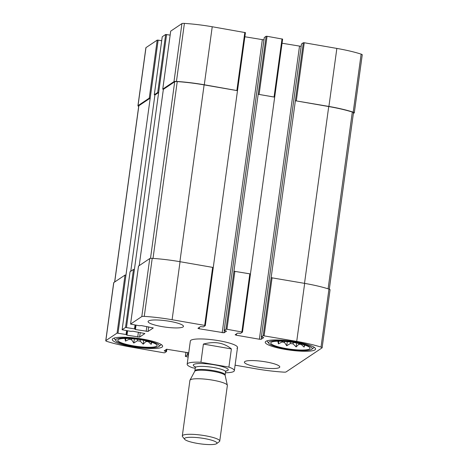 <?xml version="1.0" encoding="UTF-8"?>
<svg xmlns="http://www.w3.org/2000/svg" width="468" height="468" viewBox="0 0 468 468"><rect width="100%" height="100%" fill="white"/><g stroke="black" fill="none" stroke-linecap="round" stroke-linejoin="round"><path stroke-width="0.7" d="M170.147 35.106L165.654 34.468L162.256 36.744L154.311 94.758L157.71 92.483L158.652 92.5L134.41 269.445L133.474 269.433L125.523 327.448L122.107 329.741L130.771 331.367L132.912 331.227L144.875 333.544L139.61 337.089L126.992 335.187L126.067 334.515L117.07 333.099L105.844 340.605A3.966 0.708 -172.2 0 0 105.75 340.733A3.966 0.708 -172.2 0 0 106.85 341.388A49.198 8.798 -172.2 0 0 131.145 347.104L163.741 352.773L164.683 352.79L166.532 351.544L164.157 350.895L166.614 349.239L188.733 352.79M154.311 94.758L154.902 95.01L130.765 271.241M161.694 40.757L158.143 40.137L150.199 98.151L149.257 98.134L138.031 105.645A3.966 0.708 -172.2 0 0 137.931 105.768A3.966 0.708 -172.2 0 0 138.703 106.318M158.143 40.137L157.207 40.119L145.975 47.625A3.966 0.708 -172.2 0 0 145.881 47.754L137.931 105.768M301.48 44.015L303.317 42.734L304.258 42.752L336.855 48.42A49.198 8.798 -172.2 0 1 361.15 54.136A3.966 0.708 -172.2 0 1 362.25 54.797L354.305 112.811A3.966 0.708 -172.2 0 1 354.206 112.94L353.369 113.502M354.305 112.811A3.966 0.708 -172.2 0 0 353.205 112.15A49.198 8.798 -172.2 0 0 328.905 106.435L295.372 100.749L263.186 335.714L261.337 336.96L263.712 337.609L261.255 339.265L259.371 339.23L236.363 335.228L235.141 334.784L237.615 333.099L240.651 333.333L242.5 332.087L226.933 329.261L225.991 329.244L224.16 330.466L226.518 331.139L224.061 332.801L199.169 328.764L197.946 328.314L200.427 326.635L203.457 326.869L205.288 325.64L204.691 325.395L172.101 319.726A49.198 8.798 -172.2 0 0 144.267 316.374A3.966 0.708 -172.2 0 0 141.804 316.561L130.56 324.09L139.224 325.716L141.365 325.576L153.288 327.945L148.058 331.438L135.439 329.536L134.515 328.864L125.523 327.448M250.433 274.037L274.687 97.128L258.178 94.284L225.991 329.244M274.675 97.092L282.631 39.113L267.064 36.288L266.128 36.27L264.285 37.545M213.244 267.573L237.492 90.657L204.288 84.766A49.198 8.798 -172.2 0 0 176.454 81.414A3.966 0.708 -172.2 0 0 173.991 81.602L162.747 89.131L163.355 89.359L139.212 265.59M237.481 90.628L245.437 32.643L212.232 26.752A49.198 8.798 -172.2 0 0 184.398 23.4A3.966 0.708 -172.2 0 0 181.935 23.587L170.703 31.145M130.063 271.756L133.474 269.433M114.631 282.029L138.762 105.862A3.966 0.708 -172.2 0 1 138.861 105.733L150.199 98.151L125.962 275.096L125.02 275.085L117.07 333.099M105.75 340.733L113.695 282.713A3.966 0.708 -172.2 0 1 113.794 282.59L125.02 275.085M188.399 355.23L187.218 355.165L185.369 356.417L188.154 357.02M235.094 365.18L255.768 368.778A49.198 8.798 -172.2 0 0 283.602 372.124A3.966 0.708 -172.2 0 0 286.065 371.943L322.025 347.899A3.966 0.708 -172.2 0 0 322.119 347.771A3.966 0.708 -172.2 0 0 321.019 347.11A49.198 8.798 -172.2 0 0 296.718 341.394L263.186 335.714M322.119 347.771L330.069 289.756A3.966 0.708 -172.2 0 0 328.969 289.095A49.198 8.798 -172.2 0 0 304.668 283.38L296.718 341.394M271.136 277.694L304.668 283.38M282.069 43.226L301.146 46.361M242.488 332.058L250.444 274.072L249.836 273.844L241.886 331.859M233.941 271.229L249.836 273.844M244.875 36.756L263.952 39.891M205.294 325.588L213.256 267.602L212.642 267.38L204.691 325.395M138.516 266.105L149.754 258.547A3.966 0.708 -172.2 0 1 152.211 258.359A49.198 8.798 -172.2 0 1 180.051 261.711L212.642 267.38M183.041 326.951A17.854 3.194 -172.2 0 0 183.474 326.371A17.854 3.194 -172.2 0 0 167.971 321.042A17.854 3.194 -172.2 0 0 148.531 320.949A17.854 3.194 -172.2 0 0 148.093 321.528A17.854 3.194 -172.2 0 0 163.595 326.857A17.854 3.194 -172.2 0 0 183.041 326.951M279.337 367.555A17.854 3.194 -172.2 0 0 279.77 366.976A17.854 3.194 -172.2 0 0 264.274 361.647A17.854 3.194 -172.2 0 0 244.828 361.553A17.854 3.194 -172.2 0 0 244.395 362.133A17.854 3.194 -172.2 0 0 259.898 367.462A17.854 3.194 -172.2 0 0 279.337 367.555M112.923 338.616A25.395 4.54 7.8 0 1 140.576 338.75A25.395 4.54 7.8 0 1 162.624 346.332A25.395 4.54 7.8 0 1 136.849 347.379A25.395 4.54 7.8 0 1 112.308 339.435A25.395 4.54 7.8 0 1 112.923 338.616M265.865 341.353A25.395 4.54 7.8 0 1 293.512 341.488A25.395 4.54 7.8 0 1 315.561 349.064A25.395 4.54 7.8 0 1 289.786 350.117A25.395 4.54 7.8 0 1 265.245 342.172A25.395 4.54 7.8 0 1 265.865 341.353M236.943 348.25A23.804 4.259 -172.2 0 0 237.522 347.484A23.804 4.259 -172.2 0 0 216.854 340.376A23.804 4.259 -172.2 0 0 190.926 340.248A23.804 4.259 -172.2 0 0 190.347 341.02L187.171 364.227A23.804 4.259 7.8 0 1 200.912 362.25L203.399 344.074L231.391 348.935C223.985 342.716 214.654 341.09 203.399 344.074M166.596 34.486L158.652 92.5L154.902 95.01M237.475 90.681L204.112 84.883A49.198 8.798 -172.2 0 0 177.232 81.596A3.966 0.708 -172.2 0 0 174.693 81.777L163.355 89.359M274.663 97.151L258.178 94.284L266.128 36.27M329.296 289.212L353.475 112.718A3.966 0.708 -172.2 0 0 352.316 112.039A49.198 8.798 -172.2 0 0 328.729 106.552L295.372 100.749L303.317 42.734M271.229 342.284A19.837 3.545 7.8 0 1 291.804 342.237A19.837 3.545 7.8 0 1 309.997 347.929A19.837 3.545 7.8 0 1 289.92 349.134A19.837 3.545 7.8 0 1 270.908 342.576A19.837 3.545 7.8 0 1 271.229 342.284M269.123 341.921A22.019 3.937 7.8 0 1 295.068 342.354A22.019 3.937 7.8 0 1 311.758 349.268A22.019 3.937 7.8 0 1 289.868 349.52A22.019 3.937 7.8 0 1 268.854 343.389A22.019 3.937 7.8 0 1 269.123 341.921M277.735 340.651L278.413 343.857L282.099 341.968L282.192 341.277M287.288 341.675L286.726 345.758L284.55 342.529A16.866 3.013 7.8 0 1 282.099 341.968M286.726 345.758L290.347 343.535L290.546 342.061M296.654 343.056L296.121 346.934L293.114 343.881A16.866 3.013 7.8 0 1 290.347 343.535M296.121 346.934L298.795 344.313L298.906 343.518M304.37 344.951L304.077 347.08L301.135 344.36A16.866 3.013 7.8 0 1 298.795 344.313M304.077 347.08L304.785 345.086M301.135 344.36L301.176 344.056M293.114 343.881L293.307 342.465M284.55 342.529L284.696 341.435M314.01 347.162A23.611 4.224 7.8 0 1 314.005 347.274A23.611 4.224 7.8 0 1 313.513 347.981L311.758 349.268M268.854 343.389L267.509 341.681A23.611 4.224 7.8 0 1 267.228 340.868A23.611 4.224 7.8 0 1 267.251 340.757M118.293 339.546A19.837 3.545 7.8 0 1 138.867 339.499A19.837 3.545 7.8 0 1 157.061 345.191A19.837 3.545 7.8 0 1 136.984 346.396A19.837 3.545 7.8 0 1 117.971 339.838A19.837 3.545 7.8 0 1 118.293 339.546M116.181 339.183A22.019 3.937 7.8 0 1 142.126 339.622A22.019 3.937 7.8 0 1 158.822 346.531A22.019 3.937 7.8 0 1 136.931 346.782A22.019 3.937 7.8 0 1 115.912 340.651A22.019 3.937 7.8 0 1 116.181 339.183M124.798 337.919L125.477 341.119L129.162 339.23L129.256 338.54M134.351 338.937L133.789 343.021L131.607 339.791A16.866 3.013 7.8 0 1 129.162 339.23M133.789 343.021L137.411 340.798L137.61 339.323M143.717 340.318L143.185 344.196L140.172 341.149A16.866 3.013 7.8 0 1 137.411 340.798M143.185 344.196L145.858 341.581L145.963 340.78M151.433 342.213L151.141 344.343L148.198 341.622A16.866 3.013 7.8 0 1 145.858 341.581M151.141 344.343L151.848 342.348M148.198 341.622L148.239 341.318M140.172 341.149L140.371 339.727M131.607 339.791L131.76 338.703M161.068 344.542L161.08 344.43A23.611 4.224 7.8 0 1 161.068 344.542A23.611 4.224 7.8 0 1 160.571 345.244L158.822 346.531M115.912 340.651L114.572 338.943A23.611 4.224 7.8 0 1 114.286 338.13A23.611 4.224 7.8 0 1 114.309 338.019L114.286 338.13M125.839 338.458L125.477 341.119M278.776 341.19L278.413 343.857M200.912 362.25L228.899 367.117A23.804 4.259 7.8 0 1 234.339 370.685A23.804 4.259 7.8 0 1 233.76 371.457A23.804 4.259 7.8 0 1 225.447 372.762M195.226 368.252L192.611 367.795A23.804 4.259 7.8 0 1 187.171 364.227M228.899 367.117L231.391 348.935M216.532 443.699A16.398 2.931 7.8 0 1 200.158 443.828A16.398 2.931 7.8 0 1 184.644 439.282A16.398 2.931 7.8 0 1 201.088 438.036A16.398 2.931 7.8 0 1 216.59 443.658A16.398 2.931 7.8 0 1 216.532 443.699M184.644 439.282L182.532 436.591A18.895 3.381 7.8 0 1 182.304 435.942A18.895 3.381 7.8 0 1 201.48 435.158A18.895 3.381 7.8 0 1 219.744 441.072A18.895 3.381 7.8 0 1 219.352 441.634A18.895 3.381 7.8 0 1 219.281 441.681M182.304 435.942L189.909 380.39A18.895 3.381 7.8 0 1 189.985 380.174A18.895 3.381 7.8 0 1 209.091 379.606A18.895 3.381 7.8 0 1 227.343 385.293A18.895 3.381 7.8 0 1 227.354 385.521L219.744 441.072M165.654 34.468L157.71 92.483M157.207 40.119L149.257 98.134M145.975 47.625L138.031 105.645M361.15 54.136L353.205 112.15M336.855 48.42L328.905 106.435M304.258 42.752L296.314 100.766M282.023 38.885L274.072 96.899M267.064 36.288L259.12 94.302M244.828 32.421L236.878 90.435M212.232 26.752L204.288 84.766M184.398 23.4L176.454 81.414M181.935 23.587L173.991 81.602M170.709 31.093L162.765 89.107M130.075 271.703L122.125 329.718M140.236 332.502L139.61 337.089M138.393 332.181L137.727 337.054M127.588 330.812L126.992 335.187M127.208 330.747L126.664 334.708M126.594 330.642L126.067 334.515M125.962 275.096L118.012 333.111M113.794 282.59L105.844 340.605M166.532 351.544L166.854 349.169L166.52 351.509M166.163 349.537L165.918 351.316M164.865 350.403L164.765 351.117M188.493 352.749L188.159 355.183M187.569 352.585L187.218 355.165M185.948 352.305L185.386 356.394M328.969 289.095L321.019 347.11M272.078 277.711L264.127 335.726M301.491 43.963L261.355 336.937M261.548 337.089L261.255 339.265M299.502 46.256L259.371 339.23M236.556 333.807L236.363 335.228M234.883 271.247L226.933 329.261M264.297 37.493L224.16 330.466M224.359 330.624L224.061 332.801M262.308 39.792L222.177 332.766M199.362 327.343L199.169 328.764M180.051 261.711L172.101 319.726M152.211 258.359L144.267 316.374M149.754 258.547L141.804 316.561M138.528 266.052L130.578 324.067M148.689 326.851L148.058 331.438M146.847 326.529L146.18 331.402M136.042 325.161L135.439 329.536M135.661 325.096L135.117 329.057M135.047 324.991L134.515 328.864M134.41 269.445L126.465 327.46M204.112 84.883L179.893 261.682M177.232 81.596L153.013 258.412M174.693 81.777L150.503 258.359M352.316 112.039L328.103 288.82M328.729 106.552L304.51 283.356M138.861 105.733L114.718 281.97M195.214 366.859A17.655 3.159 7.8 0 1 208.535 364.005A17.655 3.159 7.8 0 1 227.817 370.422A17.655 3.159 7.8 0 1 225.88 371.065M225.178 375.552L225.149 374.921A15.274 2.732 7.8 0 0 210.389 370.141A15.274 2.732 7.8 0 0 194.881 370.779L194.688 371.376A15.421 2.755 7.8 0 1 210.284 370.913A15.421 2.755 7.8 0 1 225.178 375.552L227.343 385.293M194.881 370.779L195.302 367.702A15.274 2.732 7.8 0 1 210.811 367.07A15.274 2.732 7.8 0 1 225.57 371.849L225.149 374.921M162.238 36.767L154.294 94.782M282.631 39.113L274.687 97.128M245.437 32.643L237.492 90.657M170.691 31.116L162.747 89.131M130.051 271.727L122.107 329.741M127.226 330.753L126.676 334.737M185.931 352.299L185.369 356.417M301.468 43.986L261.337 336.96M250.444 274.072L242.5 332.087M264.274 37.516L224.143 330.49M213.256 267.602L205.306 325.617M138.505 266.076L130.56 324.09M135.673 325.102L135.129 329.086M234.339 370.685L237.522 347.484M216.59 443.658L219.352 441.634M194.688 371.376L189.985 380.174M226.196 370.755L225.57 371.849M195.302 367.702L194.998 366.479"/></g></svg>
